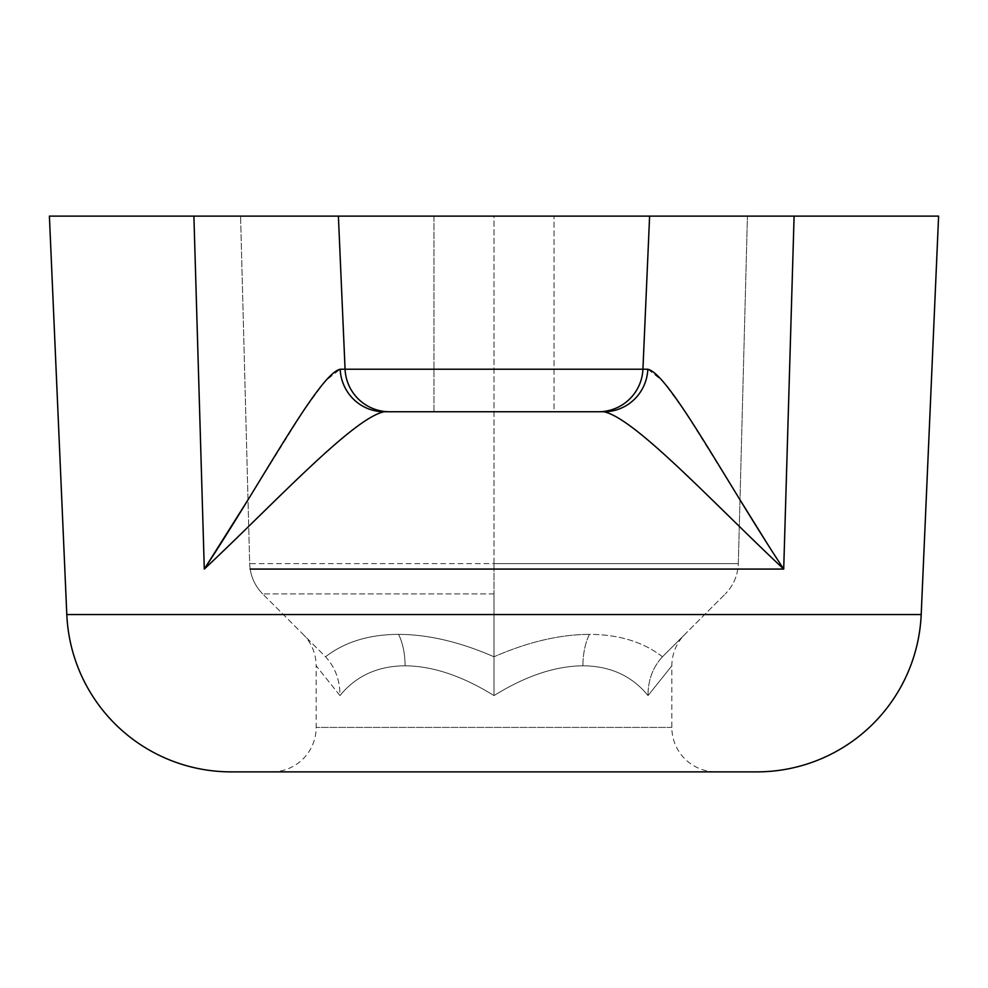 <?xml version="1.0" encoding="UTF-8"?>
<svg xmlns="http://www.w3.org/2000/svg" width="988" height="988" viewBox="0 0 988 988"><rect width="100%" height="100%" fill="white"/><g stroke="black" fill="none" stroke-linecap="round" stroke-linejoin="round"><path stroke-width="0.74" stroke-dasharray="4.94 3.71" d="M716.3 771.875L271.7 771.875L716.3 771.875A44.46 44.46 0 0 1 671.84 727.415L671.84 665.801L648.017 695.589C632.011 675.928 610.312 665.998 582.92 665.801C610.312 665.998 632.011 675.928 648.017 695.589L671.84 665.801A44.46 44.46 0 0 1 684.857 634.37L662.454 656.773C652.833 667.233 648.017 680.176 648.017 695.589C648.017 680.176 652.833 667.233 662.454 656.773L684.857 634.37M271.7 771.875A44.46 44.46 0 0 0 316.16 727.415L316.16 665.801L339.983 695.589C339.971 680.176 335.154 667.233 325.546 656.773L262.685 593.912L325.546 656.773C344.738 641.941 369.08 634.469 398.572 634.37C369.08 634.469 344.738 641.941 325.546 656.773C335.154 667.233 339.971 680.176 339.983 695.589L316.16 665.801A44.46 44.46 0 0 0 303.143 634.37M405.08 665.801C432.633 665.998 462.273 675.928 494 695.589L494 656.773L494 695.589C462.273 675.928 432.633 665.998 405.08 665.801C377.688 665.998 355.989 675.928 339.983 695.589C355.989 675.928 377.688 665.998 405.08 665.801A44.46 22.23 90 0 0 398.572 634.37C428.162 634.469 459.976 641.941 494 656.773L494 593.912L494 656.773C459.976 641.941 428.162 634.469 398.572 634.37A44.46 22.23 -90 0 1 405.08 665.801M582.92 665.801C555.367 665.998 525.727 675.928 494 695.589C525.727 675.928 555.367 665.998 582.92 665.801A44.46 22.23 90 0 1 589.428 634.37C559.838 634.469 528.024 641.941 494 656.773C528.024 641.941 559.838 634.469 589.428 634.37C618.92 634.469 643.262 641.941 662.454 656.773L725.316 593.912L662.454 656.773C643.262 641.941 618.92 634.469 589.428 634.37A44.46 22.23 -90 0 0 582.92 665.801M49.4 216.125L193.895 216.125L204.294 569.076C273.54 504.251 352.864 418.196 384.122 411.749L603.878 411.749C635.148 418.196 714.46 504.238 783.706 569.076L767.441 543.919M783.706 569.076L794.105 216.125L938.6 216.125M433.979 411.749L433.979 216.125L554.021 216.125L433.979 216.125L554.021 216.125L433.979 216.125L433.979 411.749L554.021 411.749L554.021 216.125L554.021 411.749L433.979 411.749M598.506 411.749A44.46 44.46 0 0 0 642.929 369.228A44.46 44.46 0 0 1 598.506 411.749A44.46 44.46 0 0 0 642.929 369.228L649.61 216.125L642.929 369.228L649.61 216.125L338.39 216.125L345.071 369.228L338.39 216.125L193.895 216.125M389.494 411.749A44.46 44.46 0 0 1 345.071 369.228A44.46 44.46 0 0 0 389.494 411.749A44.46 44.46 0 0 1 345.071 369.228L338.39 216.125M384.122 411.749A44.46 43.978 90 0 1 340.181 369.228L325.213 381.072L303.205 411.28L248.013 499.805M794.105 216.125L649.61 216.125M739.987 499.805L684.795 411.28L662.787 381.072L647.819 369.228L340.181 369.228M494 563.642L494 216.125L747.422 216.125L240.578 216.125L494 216.125L494 593.912L494 563.642L738.32 563.642L747.422 216.125L738.32 563.642C737.838 575.387 733.504 585.476 725.316 593.912C733.504 585.476 737.838 575.387 738.32 563.642L249.68 563.642L240.578 216.125L249.68 563.642C250.162 575.387 254.496 585.476 262.685 593.912C254.496 585.476 250.162 575.387 249.68 563.642L494 563.642M603.878 411.749A44.46 43.978 90 0 0 647.819 369.228M671.84 727.415L316.16 727.415L671.84 727.415M921.199 614.548L66.801 614.548M250.162 569.076L737.838 569.076M494 593.912L262.685 593.912L494 593.912"/><path stroke-width="1.48" d="M248.013 499.805L204.294 569.076L193.895 216.125L49.4 216.125L66.801 614.548A164.502 164.502 0 0 0 231.143 771.875L756.857 771.875L231.143 771.875M66.801 614.548L921.199 614.548A164.502 164.502 0 0 1 756.857 771.875M921.199 614.548L938.6 216.125L794.105 216.125L783.706 569.076C714.46 504.251 635.136 418.196 603.878 411.749L384.122 411.749C352.852 418.196 273.54 504.238 204.294 569.076C262.388 481.144 318.741 374.094 340.181 369.228L345.071 369.228L338.39 216.125L794.105 216.125M598.506 411.749A44.46 44.46 0 0 0 642.929 369.228L649.61 216.125M193.895 216.125L338.39 216.125M603.878 411.749A44.46 43.978 -90 0 0 647.819 369.228C669.259 374.094 725.612 481.144 783.706 569.076L250.162 569.076M767.441 543.919L739.987 499.805M389.494 411.749A44.46 44.46 0 0 1 345.071 369.228L647.819 369.228M384.122 411.749A44.46 43.978 -90 0 1 340.181 369.228M737.838 569.076L783.706 569.076"/></g></svg>
